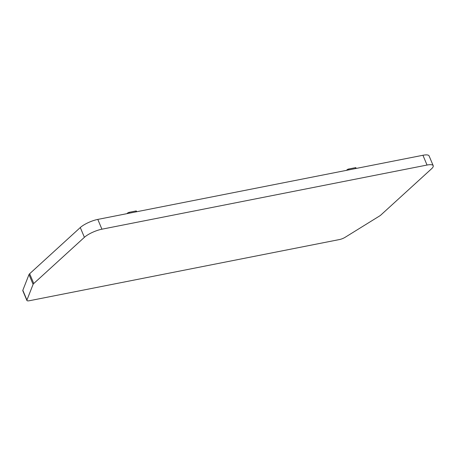 <?xml version="1.0" encoding="UTF-8"?>
<svg xmlns="http://www.w3.org/2000/svg" width="456" height="456" viewBox="0 0 456 456"><rect width="100%" height="100%" fill="white"/><g stroke="black" fill="none" stroke-linecap="round" stroke-linejoin="round"><path stroke-width="0.68" d="M136.23 211.835L135.882 210.997L129.076 212.342A1.1 0.296 -22.8 0 0 127.674 212.992L126.933 213.665M135.882 210.997A1.1 0.296 -22.8 0 1 136.373 211.048L136.663 211.744M433.2 165.67L429.09 155.895A13.771 3.728 157.2 0 0 422.934 155.268L97.806 219.41A13.771 3.728 157.2 0 0 80.29 227.544L29.657 273.737A5.506 1.493 157.2 0 0 28.99 274.586L22.823 290.284A5.506 1.493 157.2 0 0 22.8 290.706L26.91 300.481A5.506 1.493 157.2 0 0 29.372 300.732L339.509 239.542A5.506 1.493 157.2 0 0 345.181 237.274L379.512 216.019A5.506 1.493 157.2 0 0 380.845 215.038L431.484 168.845A13.771 3.728 157.2 0 0 433.2 165.67A13.771 3.728 157.2 0 0 427.044 165.043L101.916 229.191A13.771 3.728 157.2 0 0 84.4 237.32L33.767 283.512A5.506 1.493 157.2 0 0 33.1 284.362L26.932 300.059A5.506 1.493 157.2 0 0 26.91 300.481M346.463 170.356L347.204 169.678A1.1 0.296 -22.8 0 1 348.606 169.028L355.412 167.688A1.1 0.296 -22.8 0 1 355.902 167.734L356.199 168.435M129.424 213.174L129.076 212.342M127.879 213.482L127.674 212.992M422.934 155.268L427.044 165.043M97.806 219.41L101.916 229.191M80.29 227.544L84.4 237.32M29.657 273.737L33.767 283.512M28.99 274.586L33.1 284.362M22.823 290.284L26.932 300.059M347.409 170.168L347.204 169.678M348.954 169.86L348.606 169.028M355.76 168.52L355.412 167.688"/></g></svg>
